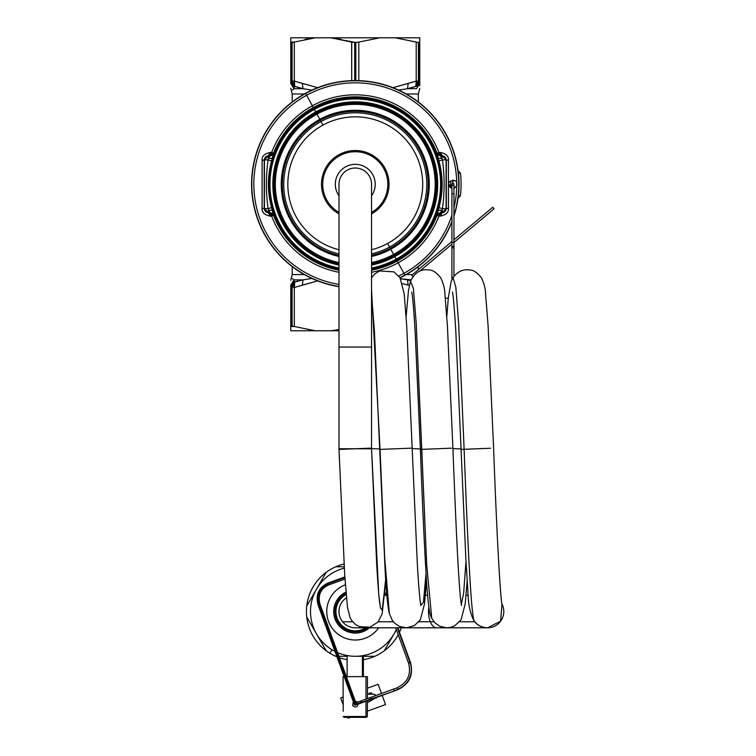 <?xml version="1.0" encoding="UTF-8"?>
<svg xmlns="http://www.w3.org/2000/svg" width="756" height="756" viewBox="0 0 756 756"><rect width="100%" height="100%" fill="white"/><g stroke="black" fill="none" stroke-linecap="round" stroke-linejoin="round"><path stroke-width="1.13" d="M346.021 593.413A20.346 20.346 0 0 0 345.511 629.389L344.925 630.457A21.565 21.565 0 0 1 345.908 592.099A21.565 21.565 0 0 0 344.925 630.457L345.511 629.389A20.346 20.346 0 0 1 346.021 593.413M367.473 627.811A20.346 20.346 0 0 1 345.511 629.389A20.346 20.346 0 0 0 367.473 627.811M346.116 594.509A19.325 19.325 0 0 0 346.002 628.491A19.325 19.325 0 0 0 365.687 627.811A19.325 19.325 0 0 1 335.938 611.472A19.325 19.325 0 0 1 346.116 594.509A19.316 19.316 0 0 0 346.002 628.482L346.002 628.491A19.316 19.316 0 0 0 365.677 627.811A19.316 19.316 0 0 1 346.002 628.482L346.002 628.482A19.316 19.316 0 0 1 346.116 594.518M369.41 627.811A21.565 21.565 0 0 1 344.925 630.457A21.565 21.565 0 0 0 369.41 627.811M378.643 627.811A28.482 28.482 0 0 1 326.857 609.468A28.482 28.482 0 0 1 345.36 584.823A28.482 28.482 0 0 0 341.608 636.524A28.482 28.482 0 0 0 378.643 627.811M346.418 597.873A16.273 16.273 0 0 0 342.629 621.782L352.646 621.782L342.629 621.782A16.273 16.273 0 0 1 346.418 597.873A16.273 16.273 0 0 0 355.263 627.811L436.647 627.811A16.273 8.136 -90 0 1 430.325 621.782A16.273 8.136 90 0 0 436.647 627.811L446.739 627.811M378.236 621.782L393.328 621.782L378.236 621.782M418.928 621.782L430.325 621.782L418.928 621.782M428.822 607.03A16.273 8.136 90 0 0 430.325 621.782L434.02 621.782L430.325 621.782A16.273 8.136 -90 0 1 428.822 607.03M459.61 621.782L474.711 621.782L459.61 621.782M474.872 621.791A16.273 16.273 0 0 0 501.993 604.11M502.003 604.148L500.585 621.205L487.507 627.811C481.704 627.404 477.386 625.335 474.541 621.583C470.345 614.694 468.115 604.365 467.86 590.606L465.951 560.801L461.075 449.414L490.559 448.242L464.118 449.3C467.643 540.956 471.309 623.898 474.862 621.782C471.309 623.898 467.643 540.956 464.118 449.3L458.665 323.71L455.859 287.318L453.033 277.575L455.859 287.318L458.665 323.71L464.118 449.3L461.075 449.414L455.792 330.911C454.356 307.786 453.222 294.821 452.409 292.024L452.428 292.081M461.056 448.932L452.929 448.61L461.056 448.932M461.321 604.214L463.645 593.224L465.989 561.557L463.645 593.224L461.321 604.214M421.763 449.366L451.53 448.176L421.763 449.366L426.677 564.156L431.742 618.295L426.677 564.156L416.216 323.407L413.39 288.367L410.546 281.204L413.39 288.367L416.216 323.407L421.763 449.366L420.383 449.414L421.763 449.366M467.161 580.995L465.205 603.921L461.075 619.759L454.857 625.722L450.453 627.404L446.342 627.801L439.746 626.223L435.012 622.868L431.752 618.295M410.508 281.308L408.476 290.55L406.133 316.547M420.364 448.932L412.237 448.61L420.364 448.932M420.865 605.433L423.445 602.211L426.006 573.7L423.445 602.211L420.865 605.433M380.041 449.404L411.869 448.138L380.041 449.404L384.672 557.418L389.378 613.702L384.672 557.418L380.041 449.404L371.546 289.709L380.041 449.404M379.673 448.932L371.546 448.61L379.673 448.932M385.787 580.995L382.139 613.9L377.981 622.075L369.977 627.178L359.412 626.667L355.717 624.654L351.937 620.884L350.075 617.68L347.486 607.285L344.708 575.061L339 449.414L339.397 459.374L339 449.414L371.527 448.119L376.696 564.59C378.17 588.905 379.342 602.551 380.192 605.518L380.173 605.452M385.711 579.861L382.177 610.187L380.419 607.607L378.643 593.129L371.555 448.771L378.709 593.866L380.495 607.994L382.281 609.969L385.834 577.934M338.99 184.284L338.99 448.771L338.99 347.042L371.546 347.042L371.546 448.771L338.99 448.771L338.99 184.284A16.273 16.273 180 0 1 355.263 168.012A16.273 16.273 180 0 1 371.546 184.284L371.546 347.042L338.99 347.042L371.546 347.042L371.546 184.284M371.546 448.771L371.546 347.042M338.99 195.804A19.939 19.939 0 0 1 364.827 166.783A19.939 19.939 0 0 1 371.546 195.804A19.939 19.939 0 0 0 364.827 166.783A19.939 19.939 0 0 0 338.99 195.804M370.875 155.717A32.555 32.555 0 0 1 371.546 212.474A32.555 32.555 0 0 0 370.875 155.717L371.461 154.649A33.774 33.774 0 0 1 371.546 213.872A33.774 33.774 0 0 0 371.461 154.649L370.875 155.717A32.555 32.555 0 0 0 326.885 168.342A32.555 32.555 0 0 0 338.99 212.474A32.555 32.555 0 0 1 326.885 168.342A32.555 32.555 0 0 1 370.875 155.717M338.99 213.872A33.774 33.774 0 0 1 325.647 168.049A33.774 33.774 0 0 1 371.461 154.649A33.774 33.774 0 0 0 325.647 168.049A33.774 33.774 0 0 0 338.99 213.872M387.601 243.47A67.445 67.445 0 0 1 371.546 249.735A67.445 67.445 0 0 0 387.601 243.47L389.548 247.042A71.518 71.518 0 0 1 371.546 253.921A71.518 71.518 0 0 0 389.548 247.042L387.601 243.47A67.445 67.445 0 0 0 414.458 151.947A67.445 67.445 0 0 0 322.935 125.099A67.445 67.445 0 0 1 414.458 151.947A67.445 67.445 0 0 1 387.601 243.47M338.99 249.735A67.445 67.445 0 0 1 322.935 125.099A67.445 67.445 0 0 0 338.99 249.735M338.99 253.921A71.518 71.518 0 0 1 320.979 121.527L322.935 125.099L320.979 121.527A71.518 71.518 0 0 1 418.021 150A71.518 71.518 0 0 1 389.548 247.042L390.228 248.28A72.916 72.916 0 0 1 371.546 255.367A72.916 72.916 0 0 0 390.228 248.28L389.548 247.042A71.518 71.518 0 0 0 418.021 150A71.518 71.518 0 0 0 284.407 193.923A71.518 71.518 0 0 0 338.99 253.921M338.99 255.367A72.916 72.916 0 0 1 320.308 120.289L320.979 121.527L320.308 120.289A72.916 72.916 0 0 1 419.259 149.329A72.916 72.916 0 0 1 390.228 248.28L390.748 249.234A74.012 74.012 0 0 1 371.546 256.482A74.012 74.012 0 0 0 390.748 249.234L390.228 248.28A72.916 72.916 0 0 0 419.259 149.329A72.916 72.916 0 0 0 283.037 194.273A72.916 72.916 0 0 0 338.99 255.367M319.788 119.335L320.308 120.289L319.788 119.335A74.012 74.012 0 0 1 420.213 148.8A74.012 74.012 0 0 1 390.748 249.234L393.592 254.441A79.947 79.947 0 0 1 371.546 262.559A79.947 79.947 0 0 0 393.592 254.441L390.748 249.234A74.012 74.012 0 0 0 420.213 148.8A74.012 74.012 0 0 0 281.969 194.547A74.012 74.012 0 0 0 338.99 256.482A74.012 74.012 0 0 1 319.788 119.335L316.934 114.128L319.788 119.335M338.99 262.559A79.947 79.947 0 0 1 316.934 114.128A79.947 79.947 0 0 1 425.42 145.955A79.947 79.947 0 0 1 393.592 254.441L394.112 255.396A81.034 81.034 0 0 1 371.546 263.664A81.034 81.034 0 0 0 394.112 255.396L393.592 254.441A79.947 79.947 0 0 0 425.42 145.955A79.947 79.947 0 0 0 276.186 196.031A79.947 79.947 0 0 0 338.99 262.559M338.99 263.664A81.034 81.034 0 0 1 316.414 113.173L316.934 114.128L316.414 113.173A81.034 81.034 0 0 1 426.384 145.435A81.034 81.034 0 0 1 394.112 255.396L394.263 255.67A81.346 81.346 0 0 1 371.546 263.986A81.346 81.346 0 0 0 394.263 255.67L394.112 255.396A81.034 81.034 0 0 0 426.384 145.435A81.034 81.034 0 0 0 275.127 196.305A81.034 81.034 0 0 0 338.99 263.664M338.99 263.986A81.346 81.346 0 0 1 316.263 112.899L316.263 112.899A81.346 81.346 0 0 1 426.649 145.284A81.346 81.346 0 0 1 394.263 255.67L394.783 256.624A82.432 82.432 0 0 1 371.546 265.091A82.432 82.432 0 0 0 394.783 256.624L394.263 255.67A81.346 81.346 0 0 0 426.649 145.284A81.346 81.346 0 0 0 274.825 196.38A81.346 81.346 0 0 0 338.99 263.986M315.743 111.945L316.263 112.899L315.743 111.945A82.432 82.432 0 0 1 427.603 144.765A82.432 82.432 0 0 1 394.783 256.624L396.163 259.157A85.315 85.315 0 0 1 371.546 268.03A85.315 85.315 0 0 0 396.163 259.157L394.783 256.624A82.432 82.432 0 0 0 427.603 144.765A82.432 82.432 0 0 0 273.766 196.654A82.432 82.432 0 0 0 338.99 265.091A82.432 82.432 0 0 1 315.743 111.945L314.364 109.412L315.743 111.945M338.99 268.03A85.315 85.315 0 0 1 314.364 109.412A85.315 85.315 0 0 1 430.136 143.385A85.315 85.315 0 0 1 396.163 259.157L396.692 260.111A86.401 86.401 0 0 1 371.546 269.136A86.401 86.401 0 0 0 396.692 260.111L396.163 259.157A85.315 85.315 0 0 0 430.136 143.385A85.315 85.315 0 0 0 270.96 197.373A85.315 85.315 0 0 0 338.99 268.03M338.99 269.136A86.401 86.401 0 0 1 313.844 108.458L314.364 109.412L313.844 108.458A86.401 86.401 0 0 1 431.09 142.865A86.401 86.401 0 0 1 396.692 260.111L397.193 261.028A87.441 87.441 0 0 1 371.546 270.204A87.441 87.441 0 0 0 397.193 261.028L396.692 260.111A86.401 86.401 0 0 0 431.09 142.865A86.401 86.401 0 0 0 269.901 197.647A86.401 86.401 0 0 0 338.99 269.136M273.54 215.394L271.593 207.607C267.322 192.062 267.322 176.517 271.593 160.962L273.54 153.175A87.441 87.441 0 0 1 313.343 107.541L313.844 108.458L313.343 107.541A87.441 87.441 0 0 1 436.987 153.175L438.943 160.962C443.214 176.507 443.214 192.052 438.943 207.607L436.987 215.394A87.441 87.441 0 0 1 397.193 261.028L398.166 262.805A89.482 89.482 0 0 1 371.546 272.273A89.482 89.482 0 0 0 398.166 262.805L397.193 261.028A87.441 87.441 0 0 0 436.987 215.394L438.886 216.112A89.482 89.482 0 0 1 398.166 262.805L403.902 273.313A101.455 101.455 0 0 1 398.743 275.949A101.455 101.455 0 0 0 403.902 273.313L398.166 262.805A89.482 89.482 0 0 0 438.886 216.112L440.342 216.121C446.163 214.893 448.856 212.247 448.44 208.193L448.44 160.376C448.856 156.322 446.163 153.676 440.342 152.447L436.987 153.175A87.441 87.441 0 0 0 273.54 153.175L271.64 152.457A89.482 89.482 0 0 1 312.37 105.764L313.343 107.541L312.37 105.764A89.482 89.482 0 0 1 438.886 152.457A89.482 89.482 0 0 0 271.64 152.457L270.185 152.447C264.373 153.676 261.67 156.322 262.086 160.376L262.086 208.193C261.67 212.247 264.373 214.893 270.185 216.121L273.54 215.394A87.441 87.441 0 0 0 338.99 270.204A87.441 87.441 0 0 1 273.54 215.394L269.741 212.767A4.073 4.073 -90 0 1 273.54 215.394L271.64 216.112A89.482 89.482 0 0 0 338.99 272.273A89.482 89.482 0 0 1 271.64 216.112A4.073 1.928 90 0 0 269.741 212.767L271.64 216.112L270.185 216.121L268.512 212.767L264.439 208.703L264.439 159.875L268.285 155.802L269.741 155.802L274.003 153.184L270.204 155.802L274.003 153.184L272.387 158.231L268.512 158.439L270.204 155.802L268.512 155.802L270.204 155.802L268.512 158.439L272.387 158.231L271.593 160.962L268.087 159.875L268.512 155.802L268.087 159.875L271.593 160.962C267.322 176.517 267.322 192.062 271.593 207.607L268.087 208.703C265.857 192.43 265.857 176.157 268.087 159.875L264.439 159.875L268.087 159.875C265.857 176.157 265.857 192.43 268.087 208.703L271.593 207.607L272.387 210.338L268.512 210.13L268.087 208.703L264.439 208.703L268.087 208.703L268.512 210.13L272.387 210.338L274.003 215.384L270.204 212.767L268.512 210.13L268.512 212.767L268.512 210.13L270.204 212.767L273.54 215.394M438.943 207.607C443.214 192.052 443.214 176.507 438.943 160.962L436.524 153.184L440.342 152.447C446.163 153.676 448.856 156.322 448.44 160.376L448.44 208.193C448.856 212.247 446.163 214.893 440.342 216.121L438.886 216.112L440.795 212.767A4.073 1.928 -90 0 0 438.886 216.112L436.987 215.394A4.073 4.073 90 0 1 440.795 212.767L436.524 215.384L440.323 212.767L436.524 215.384L438.14 210.338L442.024 210.13L440.323 212.767L442.251 212.767L440.323 212.767L442.024 210.13L438.14 210.338L438.943 207.607L442.44 208.703L442.024 212.767L442.44 208.703L446.087 208.703A4.073 4.073 90 0 1 442.024 212.767L446.342 208.703L446.342 159.875L448.44 160.376L446.342 159.866L442.024 155.802A4.073 4.073 90 0 1 446.087 159.875L446.087 208.703L442.44 208.703C444.679 192.411 444.679 176.139 442.44 159.875C444.679 176.139 444.679 192.411 442.44 208.703M438.943 160.962L442.44 159.875L438.943 160.962M442.024 158.439L442.44 159.875L446.087 159.875L442.44 159.875L442.024 158.439L438.14 158.231L442.024 158.439L442.024 155.802L442.024 158.439L440.323 155.802L442.024 158.439M436.524 153.184L440.323 155.802L436.524 153.184M436.987 153.175L440.795 155.802A4.073 4.073 90 0 1 436.987 153.175M338.99 284.417A101.455 101.455 0 0 1 306.624 95.256L312.37 105.764L306.624 95.256A101.455 101.455 0 0 1 456.709 182.782C455.953 178.312 446.72 181.516 448.856 184.284L451.908 188.225L448.856 184.284C446.72 181.516 455.953 178.312 456.709 182.782A101.455 101.455 0 0 0 306.624 95.256A101.455 101.455 0 0 0 338.99 284.417M273.54 153.175A4.073 4.073 -90 0 1 269.741 155.802A4.073 1.928 90 0 0 271.64 152.457L273.54 153.175M270.204 212.767L268.512 212.767L270.204 212.767M268.512 212.767L270.185 216.121C264.373 214.893 261.67 212.247 262.086 208.193L264.184 208.703L268.285 212.767L264.184 208.703L262.086 208.193L262.086 160.376L264.184 159.875L264.184 208.703L264.184 159.875L268.285 155.802L264.184 159.866L262.086 160.376C261.67 156.322 264.373 153.676 270.185 152.447L268.285 155.802L270.185 152.447L271.64 152.457L269.741 155.802L268.512 155.802A4.073 4.073 90 0 0 264.439 159.875L264.439 208.703A4.073 4.073 90 0 0 268.512 212.767L268.257 212.767M453.94 188.225L456.709 185.787A101.455 101.455 0 0 1 453.94 207.862A101.455 101.455 0 0 0 456.709 185.787L456.709 182.782L456.709 185.787L453.94 188.225A4.073 4.073 0 0 0 455.263 187.611A4.073 4.073 0 0 1 453.94 188.225M451.908 215.158A101.455 101.455 0 0 1 403.902 273.313L404.876 275.099A103.487 103.487 0 0 1 399.943 277.632A103.487 103.487 0 0 0 404.876 275.099L403.902 273.313A101.455 101.455 0 0 0 451.908 215.158M438.886 152.457A4.073 1.928 -90 0 0 440.795 155.802L438.886 152.457M440.323 155.802L442.024 155.802L440.323 155.802M442.024 155.802L440.342 152.447L442.251 155.802L446.342 159.875L446.342 208.703L448.44 208.193L446.342 208.703L442.251 212.767L440.342 216.121L442.024 212.767A4.073 4.073 -90 0 0 446.087 208.703L446.087 159.875A4.073 4.073 -90 0 0 442.024 155.802M338.99 286.477A103.487 103.487 0 0 1 305.651 93.47L306.624 95.256L305.651 93.47A103.487 103.487 0 0 1 453.94 215.469A103.487 103.487 0 0 0 305.651 93.47A103.487 103.487 0 0 0 338.99 286.477M451.908 221.3A103.487 103.487 0 0 1 404.876 275.099L404.98 275.288A103.695 103.695 0 0 1 400.056 277.811A103.695 103.695 0 0 0 404.98 275.288L404.876 275.099A103.487 103.487 0 0 0 451.908 221.3M449.244 186.014A4.073 4.073 0 0 0 451.908 188.225A4.073 4.073 0 0 1 449.244 186.014M456.709 185.787A4.073 4.073 0 0 0 456.993 184.284A4.073 4.073 0 0 1 456.709 185.787M338.99 286.694A103.695 103.695 0 0 1 305.556 93.281L305.556 93.281A103.695 103.695 0 0 1 453.94 216.159A103.695 103.695 0 0 0 305.556 93.281A103.695 103.695 0 0 0 338.99 286.694M451.908 221.877A103.695 103.695 0 0 1 404.98 275.288A103.695 103.695 0 0 0 451.908 221.877L451.908 241.523L451.908 221.877M456.709 182.782A4.073 4.073 0 0 1 456.993 184.284A4.073 4.073 0 0 0 456.709 182.782M450.614 180.93A95.407 95.407 0 0 1 450.614 187.639A95.407 95.407 0 0 0 450.614 180.93M452.627 180.23L452.627 180.259A97.439 97.439 0 0 1 452.702 183.292L452.702 183.292A97.439 97.439 0 0 0 452.627 180.259L452.627 180.23M451.908 184.284L452.702 185.277L451.908 184.284A1.021 1.021 0 0 0 452.92 185.305A1.021 1.021 0 0 0 453.94 184.284A1.021 1.021 0 0 0 452.92 183.264A1.021 1.021 0 0 0 451.908 184.284L451.908 193.838L453.94 193.838L453.94 184.284A1.021 1.021 0 0 1 452.92 185.305A1.021 1.021 0 0 1 451.908 184.284A1.021 1.021 0 0 1 452.92 183.264A1.021 1.021 0 0 1 453.94 184.284L453.94 193.838L451.908 193.838L451.908 184.284M453.94 184.284A1.021 1.021 0 0 0 452.844 183.273A97.581 97.581 0 0 0 452.768 180.221A97.581 97.581 0 0 1 452.844 183.273L452.844 183.273A1.021 1.021 0 0 0 452.381 183.424M458.041 198.025L459.232 197.278A4.073 4.073 0 0 1 458.117 197.996A103.761 103.761 0 0 0 458.155 170.865A4.073 4.073 0 0 0 458.079 170.837A4.073 4.073 0 0 1 458.155 170.865A103.761 103.761 0 0 1 458.117 197.996A4.073 4.073 0 0 1 458.041 198.025A4.073 4.073 0 0 0 458.117 197.996L460.546 194.661A4.073 4.073 0 0 1 460.045 196.258M455.263 180.958A4.073 4.073 0 0 0 453.137 180.221M460.083 172.614A4.073 4.073 0 0 1 460.574 174.201L458.155 170.865L460.584 174.211A105.793 105.793 0 0 1 460.546 194.661L458.117 197.996M458.155 170.865A4.073 4.073 0 0 1 459.27 171.593M456.492 186.231L456.719 185.74M455.017 180.797L452.768 180.221L455.017 180.797M453.94 216.159L453.94 239.813L453.94 216.159M453.94 242.468L453.94 276.29L453.94 242.468L494.055 208.807L492.751 207.248L453.94 239.813L492.751 207.248L494.055 208.807L453.94 242.468M451.908 279.625L451.908 247.221A1.021 0.775 180 0 1 453.94 247.221L453.94 193.838L451.908 193.838L451.908 242.402L453.94 242.402L451.908 242.402L451.908 193.838L453.94 193.838L453.94 242.402L451.908 242.402L451.908 247.221L451.908 242.402L453.94 242.402L453.94 247.221A1.021 0.775 180 0 1 451.908 247.221L451.908 279.625M460.206 195.946L460.546 194.67A105.793 105.793 0 0 0 460.584 174.211A105.793 105.793 0 0 1 460.546 194.661L460.054 196.258M460.574 174.192L460.253 172.963M459.223 171.546L458.58 171.083M453.94 276.29L453.94 247.221A1.021 0.775 0 0 0 451.908 247.221A1.021 0.775 0 0 0 453.94 247.221L453.94 276.29M290.767 88.272L292.194 93.99L304.281 93.99L292.194 93.99L292.194 101.975M304.281 274.579L292.194 274.579L304.281 274.579M406.246 93.99L418.333 93.99L406.246 93.99M412.511 274.579L406.246 274.579L412.511 274.579M292.43 278.624L294.046 279.862C290.663 276.923 290.663 276.923 294.046 279.862L303.014 279.862L311.878 278.463L304.281 279.673M304.337 279.663L305.311 279.512M294.207 282.016L303.014 279.862L294.226 282.215L290.767 287.497L290.767 330.769L330.722 330.769L338.99 329.625L330.722 330.769L315.318 330.769L294.32 326.498L294.32 287.497L317.586 280.892L302.372 285.154L303.014 279.862L294.046 279.862C290.663 276.923 290.663 276.923 294.046 279.862L290.767 285.154C290.767 279.266 290.767 279.266 290.767 285.154L294.046 279.862L294.226 282.215L294.046 279.862M294.112 86.307A6.105 5.868 180 0 0 294.226 86.354A6.105 5.311 -90 0 1 291.57 81.072L292.109 81.072A6.105 5.264 90 0 0 294.736 86.354L294.32 81.072L302.372 83.415L303.014 88.707L294.226 86.354A6.105 5.868 180 0 1 290.767 81.072L290.767 42.071L290.767 83.415L290.767 81.072L294.226 86.354L294.046 88.707C290.663 91.646 290.663 91.646 294.046 88.707L290.767 83.415C290.767 89.302 290.767 89.302 290.767 83.415L294.046 88.707C290.663 91.646 290.663 91.646 294.046 88.707L294.226 86.354L294.736 86.354L303.014 88.707L311.878 90.106L302.995 88.698L294.046 88.707L303.014 88.707L302.372 83.415L317.586 87.677L294.32 81.072L294.32 42.071L315.318 37.8L330.722 37.8L351.72 42.071L351.72 80.656L351.663 42.062M294.046 88.707L292.43 89.945M407.522 279.862L400.604 278.766L411.103 279.862L407.522 279.862L408.155 285.154L402.447 283.538L409.346 285.456L408.155 285.154L407.522 279.862L410.744 280.703L407.522 279.862M416.48 88.707C419.863 91.646 419.863 91.646 416.48 88.707L407.522 88.707L416.48 88.707L419.76 83.415L419.76 85.749L419.76 81.072L419.76 83.415L416.48 88.707C419.863 91.646 419.863 91.646 416.48 88.707L416.471 88.622M399.801 89.926L399.329 90.002M407.522 88.707L408.155 83.415L416.216 81.072L415.791 86.354L407.522 88.707L416.31 86.354L419.76 81.072L419.76 42.071L418.427 42.497L395.218 37.8L379.814 37.8L358.816 42.071L358.816 80.656L358.816 42.071L379.814 37.8L395.218 37.8L416.216 42.071L416.216 81.072L392.94 87.677L408.155 83.415L407.522 88.707L400.066 89.888M311.878 278.463L310.593 278.662M310.933 89.955L311.878 90.106M303.014 279.862L302.372 285.154L294.32 287.497L294.32 326.498L315.318 330.769L290.767 330.769L290.767 285.154M290.767 287.497L291.57 287.497L291.57 326.072L290.767 326.498L291.57 326.072L291.57 287.497L292.109 287.497L292.109 326.072L290.767 326.498L290.767 287.497L290.767 330.769L290.767 326.498L294.32 326.498L292.109 326.072L292.109 287.497L294.32 287.497L302.372 285.154L294.32 287.497L294.736 282.215A6.105 5.264 90 0 0 292.109 287.497L291.57 287.497A6.105 5.311 -90 0 1 294.226 282.215L291.57 287.497L290.767 287.497A6.105 5.868 0 0 1 294.226 282.215L291.901 285.362M294.5 282.564L294.178 283.377M294.377 42.062L290.767 42.071L290.767 37.8L290.767 42.071L290.767 37.8L315.318 37.8L305.055 39.331M341.088 39.35L330.722 37.8L290.767 37.8L290.767 42.071L291.57 42.497L290.767 42.071L290.767 81.072L291.57 81.072L294.226 86.354M330.722 330.769L338.99 330.769L330.722 330.769M416.036 86.004L416.348 85.192M416.31 86.354L415.791 86.354A6.105 5.264 -90 0 0 418.427 81.072L418.966 81.072A6.105 5.311 90 0 1 416.31 86.354L418.966 81.072L416.216 81.072L416.216 42.071L418.427 42.497L418.427 81.072L415.791 86.354A6.105 2.939 -108.2 0 0 416.216 81.072L418.427 81.072L418.427 42.497L419.76 42.071L419.76 37.8L419.76 83.415C419.76 89.302 419.76 89.302 419.76 83.415L419.76 81.072A6.105 5.868 180 0 1 416.31 86.354L417.964 84.644L418.89 82.064M351.72 42.071L354.725 42.497L351.72 42.071L354.725 42.497L354.725 80.59L354.725 42.497L355.811 42.497L355.811 80.59L355.811 42.497L330.722 37.8L379.814 37.8L330.722 37.8M395.218 37.8L419.76 37.8L395.218 37.8M358.816 42.071L355.811 42.497L358.816 42.071M315.318 37.8L294.32 42.071L294.32 81.072L292.109 81.072L292.109 42.497L294.32 42.071M292.109 287.497L294.736 282.215A6.105 2.939 71.8 0 0 294.32 287.497L292.109 287.497M291.636 286.505L291.901 285.371M294.736 86.354L292.109 81.072L294.32 81.072A6.105 2.939 108.2 0 0 294.736 86.354M290.767 42.071L291.57 42.497L291.57 81.072L290.767 81.072L290.767 42.071M291.57 42.497L292.109 42.497L292.109 81.072L291.57 81.072L291.57 42.497M418.966 42.497L418.966 81.072L419.76 81.072L418.966 81.072L418.966 42.497L419.76 42.071L418.966 42.497M355.263 656.293L374.778 656.293A48.828 48.828 0 0 0 398.223 634.747A48.828 48.828 0 0 1 374.778 656.293L355.263 656.293A44.755 44.755 0 0 0 394.027 633.906L384.275 650.812L394.027 633.906A44.755 44.755 0 0 0 396.286 629.436A44.755 44.755 0 0 1 394.027 633.906L396.418 629.776L394.027 633.906A44.755 44.755 0 0 1 337.63 652.664A44.755 44.755 0 0 0 355.263 656.293M336.779 656.293L335.749 656.293A48.828 48.828 0 0 1 329.862 653.231L331.978 649.754A44.755 44.755 0 0 0 335.021 651.445A44.755 44.755 0 0 1 331.978 649.754L329.862 653.231A48.828 48.828 0 0 1 326.261 650.812L316.499 633.906A44.755 44.755 0 0 0 331.978 649.754A44.755 44.755 0 0 1 316.499 633.906L306.747 617.009A48.828 48.828 0 0 1 306.747 606.047L326.261 572.254A48.828 48.828 0 0 1 335.749 566.773L344.216 566.773L335.749 566.773A48.828 48.828 0 0 0 336.968 656.803A48.828 48.828 0 0 1 335.749 656.293L336.779 656.293M339.472 657.739A48.828 48.828 0 0 0 347.127 659.676A48.828 48.828 0 0 1 339.472 657.739M363.4 659.676A48.828 48.828 0 0 0 374.778 656.293A48.828 48.828 0 0 1 363.4 659.676M399.48 632.252A48.828 48.828 0 0 0 401.304 627.811A48.828 48.828 0 0 1 399.48 632.252M347.127 656.293L338.943 656.293L347.127 656.293L347.127 676.639M344.292 568.134A44.755 44.755 0 0 0 316.499 633.906L326.261 650.812A48.828 48.828 0 0 1 306.747 617.009L316.499 633.906A44.755 44.755 0 0 1 316.499 589.151L326.261 572.254L316.499 589.151A44.755 44.755 0 0 1 344.292 568.134M344.056 564.004A48.828 48.828 0 0 0 335.749 566.773L344.216 566.773L335.749 566.773A48.828 48.828 0 0 1 344.056 564.004M396.418 629.776L384.275 650.812L396.418 629.776M362.407 676.639L362.407 656.293L362.407 676.639M326.261 572.254L306.747 606.047A48.828 48.828 0 0 1 326.261 572.254M365.98 676.639L365.98 699.12L365.98 676.639L346.352 676.639L367.473 676.639L367.473 698.572M344.188 676.639L343.054 676.639L344.188 676.639L343.054 676.639L343.233 711.226M358.164 703.666A1.021 1.021 0 0 1 356.586 704.233L370.355 699.224A1.021 1.021 0 0 0 371.924 698.657A1.021 1.021 0 0 1 371.29 699.347L367.473 700.736L367.303 716.508L365.98 716.508L365.98 701.284L365.98 716.508L343.233 716.508L344.056 717.321L343.233 716.508L367.303 716.508L366.471 717.321L367.303 716.508L367.303 711.226M357.626 702.163L355.235 701.048L357.626 702.163L356.832 702.447A1.021 1.021 0 0 1 357.768 702.579A1.021 1.021 0 0 0 356.35 702.815A1.021 1.021 0 0 0 356.586 704.233A1.021 1.021 0 0 1 356.832 702.447L360.65 701.058A1.021 0.51 70 0 0 360.414 701.729A1.021 0.51 70 0 0 360.81 702.702A1.021 0.51 70 0 0 361.349 702.967A1.021 0.51 -110 0 1 360.81 702.702L356.586 704.233M353.326 701.748L352.589 705.565C355.849 708.051 357.711 707.257 358.174 703.174C357.711 707.257 355.849 708.051 352.589 705.565L353.326 701.748M366.471 717.321L365.261 717.321L365.98 716.508L365.261 717.321L344.056 717.321L366.471 717.321L367.303 716.508M343.233 716.508L344.056 717.321M361.51 702.815A1.021 0.51 -110 0 1 361.349 702.967L358.316 704.072M361.576 701.19A1.021 0.51 70 0 0 361.037 700.916A1.021 0.51 70 0 0 360.801 701.587A1.021 0.51 70 0 0 361.188 702.56A1.021 0.51 70 0 0 361.727 702.834A1.021 0.51 -110 0 1 361.188 702.56L360.81 702.702A1.021 0.51 -110 0 1 360.414 701.729A1.021 0.51 -110 0 1 360.65 701.058A1.021 0.51 -110 0 1 360.877 701.067M361.188 702.56A1.021 0.51 -110 0 1 360.801 701.587A1.021 0.51 -110 0 1 361.037 700.916L370.591 697.438A1.021 1.021 0 0 1 371.527 697.561A1.021 1.021 0 0 0 370.109 697.807A1.021 1.021 0 0 0 370.355 699.224L361.188 702.56M361.349 702.967L371.29 699.347A1.021 1.021 0 0 1 370.109 697.807A1.021 1.021 0 0 1 371.527 697.561M370.355 699.224L394.235 691.003L370.355 699.224A1.021 1.021 0 0 1 370.591 697.438L393.536 689.085L394.084 690.587L397.675 689.746L394.084 690.587L393.536 689.085L396.976 687.837L397.524 689.34A20.922 20.922 0 0 0 410.026 662.521L410.026 662.521A20.922 20.922 0 0 1 397.524 689.34L396.976 687.837C407.616 682.744 411.472 674.484 408.533 663.059L410.026 662.521L397.391 627.811L410.026 662.521L408.533 663.059L395.7 627.811M385.551 595.255L384.861 593.375L385.551 595.255M344.878 577.66L328.284 583.698L327.764 583.122L328.284 583.698L344.878 577.66M327.943 584.464L328.463 585.031L328.284 583.698A16.575 15.829 70 0 0 319.079 604.687L318.125 605.036L319.079 604.687A15.97 15.243 -110 0 1 327.943 584.464A15.97 15.243 70 0 0 319.079 604.687A16.575 15.829 -110 0 1 328.284 583.698L328.463 585.031C320.497 588.867 317.69 595.303 320.034 604.337L319.079 604.687L344.131 673.511L343.177 673.861L344.131 673.511L319.079 604.687L320.034 604.337L345.086 673.161L344.131 673.511L355.613 705.055A1.021 1.021 0 0 1 354.309 704.45A1.021 1.021 0 0 1 354.914 703.146A1.021 1.021 0 0 1 356.218 703.751A1.021 1.021 0 0 1 355.613 705.055L344.131 673.511L345.086 673.161L356.218 703.751A1.021 1.021 0 0 1 355.613 705.055A1.021 1.021 0 0 0 356.218 703.751L356.218 703.751A1.021 1.021 0 0 1 355.613 705.055A1.021 1.021 0 0 1 354.309 704.45A1.021 1.021 0 0 1 354.914 703.146M367.473 688.187C381.421 683.103 381.421 683.103 367.473 688.187L378.151 684.293L381.496 693.469M343.054 697.07C339.907 698.213 339.907 698.213 343.054 697.07L340.682 697.939L343.054 697.07M367.473 711.131C390.701 702.674 390.701 702.674 367.473 711.131L385.532 704.564L367.473 711.131M350.463 717.321C347.278 718.483 347.278 718.483 350.463 717.321L348.053 718.2L347.741 717.321M369.06 693.233L371.744 692.959L369.06 693.233M367.473 702.655L376.365 697.505L367.473 702.655M375.666 695.596L374.57 694.273L367.473 694.14L374.57 694.273L375.297 695.048M376.422 698.081L376.365 697.505M449.111 243.867L411.708 275.25L451.908 241.523L411.708 275.25L412.937 276.715L411.708 275.25L449.111 243.867M451.908 244.179L419.75 271.158L451.908 244.179M455.348 238.631L492.751 207.248L455.348 238.631M448.28 298.214L445.36 298.214L448.28 298.214M386.864 595.255L384.7 595.255M427.556 595.255L425.392 595.255M446.9 627.811L487.507 627.811M466.083 595.255L468.248 595.255M502.267 605.518C500.359 602.305 496.408 525.552 493.602 448.119L488.083 325.543L485.55 293.611C485.532 289.009 484.171 283.746 481.459 277.839C477.348 272.793 473.719 270.213 470.582 270.09C463.57 268.777 457.73 271.272 453.033 277.575L451.152 281.43L448.327 297.769L446.815 316.547M461.566 605.48L461.576 605.518C459.072 595.662 455.736 522.33 452.91 448.119L447.391 325.553L444.859 293.621C444.868 289.019 443.479 283.717 440.701 277.726C436.703 272.878 433.264 270.365 430.372 270.204C424.296 268.956 416.376 269.382 410.546 281.204M431.742 618.295C429.465 613.343 429.011 611.235 427.036 588.829C424.796 555.641 422.585 509.166 420.383 449.414L415.101 330.92C413.664 307.786 412.53 294.821 411.718 292.024L411.736 292.081M426.469 580.995L424.522 603.912L420.327 619.854L414.373 625.609L406.52 627.801L399.603 626.469L394.698 623.246L392.373 620.525L389.378 613.702C387.63 605.726 386.231 591.523 385.154 571.092L374.409 330.939L371.546 295.067M420.875 605.471L420.884 605.518C420.062 602.834 418.21 581.61 417.236 561.935L406.7 325.571L404.176 293.63L399.952 277.65L393.904 271.858L379.531 270.96L374.57 274.107L371.546 277.754M292.194 266.594L292.194 274.579L290.767 280.296M419.76 88.272L418.333 93.99L418.333 101.975M418.333 269.694L418.333 266.594M419.76 81.072L419.76 83.415M363.4 656.293L363.4 676.639M397.864 627.811L410.442 662.369C413.693 674.995 409.431 684.123 397.675 689.746L371.29 699.347M386.014 595.255L384.946 592.326M344.83 576.913L327.764 583.122C318.663 587.525 315.45 594.83 318.125 605.036L354.309 704.45M344.963 579.03L328.463 585.031M340.682 697.939L343.054 704.469M385.532 704.564L382.186 695.388"/></g></svg>
